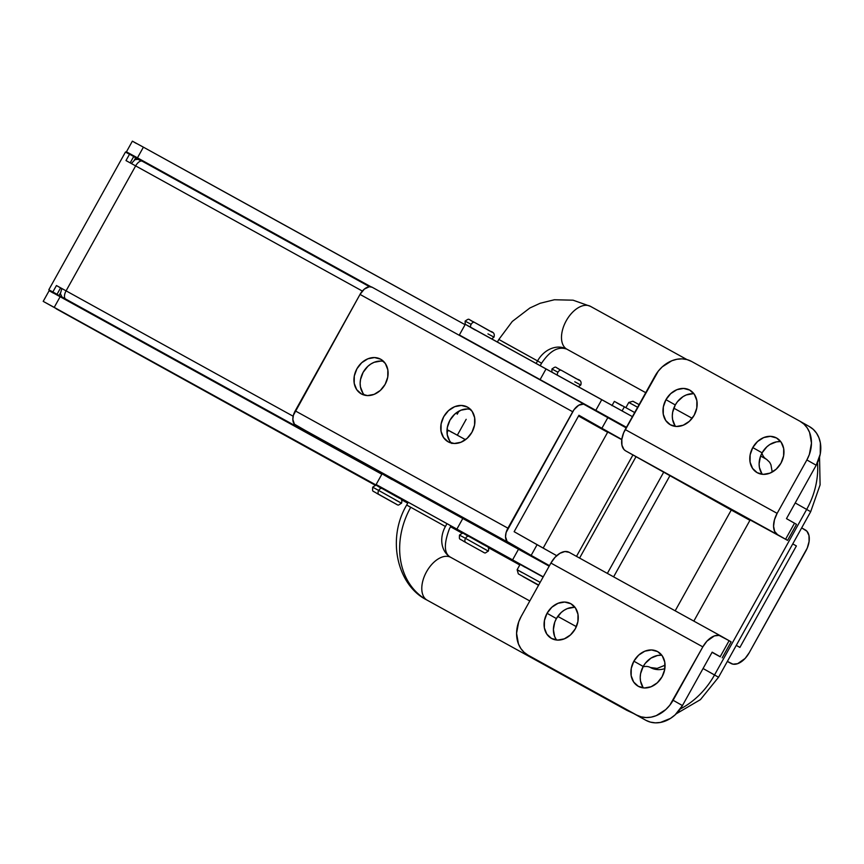 <?xml version="1.0" encoding="UTF-8"?>
<svg xmlns="http://www.w3.org/2000/svg" width="864" height="864" viewBox="0 0 864 864"><rect width="100%" height="100%" fill="white"/><g stroke="black" fill="none" stroke-linecap="round" stroke-linejoin="round"><path stroke-width="1.3" d="M450.878 526.154L450.284 525.83M534.935 377.039L490.903 352.501L534.632 376.898M614.012 420.811L626.335 427.54L614.012 420.811M384.167 475.092L549.169 566.168L518.53 549.191L512.59 559.872L456.872 529.135L462.823 518.454L382.072 473.828L376.132 484.51L512.59 559.872L518.53 549.191L462.823 518.454L456.872 529.135L376.132 484.51M467.392 325.555L632.405 416.632L601.765 399.654L595.814 410.335L540.108 379.598L546.048 368.917L465.307 324.292L459.356 334.973L540.108 379.598L595.814 410.335L601.765 399.654L546.048 368.917L540.108 379.598L459.356 334.973M126.436 151.837L132.376 141.156L143.402 147.161A2444.872 12.798 -150.9 0 0 465.08 324.702L143.402 147.161L137.452 157.842L371.002 286.805A2444.872 12.798 29.1 0 1 137.452 157.842L126.436 151.837L139.244 159.548L126.436 151.837L137.452 157.842L143.402 147.161L132.797 141.426M475.535 344.304L474.898 343.915M595.814 410.335L626.454 427.313L595.814 410.335M57.542 309.28L43.2 301.374L54.216 307.379L60.167 296.698L49.572 290.963M43.2 301.374L380.722 487.577A2444.872 12.798 29.1 0 1 54.216 307.379L60.167 296.698A2444.872 12.798 -150.9 0 0 381.845 474.239L49.669 290.952L49.151 290.693L43.2 301.374L375.667 485.46A1821.431 9.536 29.1 0 1 56.192 308.783L56.257 308.815M512.59 559.872L543.229 576.85L512.59 559.872M613.613 576.85L669.935 475.664L613.613 576.85M663.692 472.176L607.36 573.394L663.692 472.176M470.653 327.424L475.308 330.07M134.158 142.204L136.372 143.467M401.296 499.597L407.722 503.15L401.296 499.597M450.544 526.77L462.467 533.347M488.106 547.495L519.782 564.97M466.171 419.321L457.348 435.164L466.171 419.321M139.417 159.246A1821.431 9.536 -150.9 0 0 369.77 286.697L139.417 159.246M387.418 476.96L392.072 479.606M50.922 291.74L53.147 293.004M380.689 359.219A19.861 16.114 119.5 0 1 380.808 359.284A19.861 16.114 119.5 0 1 385.085 384.437A19.861 16.114 119.5 0 1 361.368 393.93L367.492 395.593L374.166 394.351L380.365 390.409L385.128 384.361L387.752 377.125L387.828 369.803L385.344 363.517L380.689 359.219L374.555 357.556L367.88 358.798L361.692 362.74L356.918 368.788L354.294 376.024L354.218 383.346L356.702 389.632L361.368 393.93A19.861 16.114 119.5 0 1 361.238 393.865A19.861 16.114 119.5 0 1 356.962 368.712A19.861 16.114 119.5 0 1 380.689 359.219L380.689 359.219M467.5 407.106A19.861 16.114 119.5 0 1 467.629 407.182A19.861 16.114 119.5 0 1 471.906 432.324A19.861 16.114 119.5 0 1 448.178 441.828L454.313 443.48L460.987 442.238L467.176 438.296L471.949 432.248L474.574 425.012L474.649 417.701L472.165 411.404L467.5 407.106L461.365 405.454L454.691 406.685L448.502 410.638L443.729 416.686L441.104 423.922L441.029 431.233L443.513 437.519L448.178 441.828A19.861 16.114 119.5 0 1 448.049 441.752A19.861 16.114 119.5 0 1 443.772 416.61A19.861 16.114 119.5 0 1 467.5 407.106L467.5 407.106M607.77 432.032L621.788 439.69L607.77 432.032M537.019 559.138L549.342 565.855L536.9 559.354M607.846 417.593L601.895 428.274L578.934 415.271L514.134 531.695L537.095 544.698L531.155 555.379L507.092 541.49L505.526 536.76L506.11 532.526L573.988 409.73L578.74 405.227L583.556 404.114L626.152 427.864L584.885 404.59A12.226 7.15 -61.1 0 0 584.842 404.568L372.19 287.258L369.349 286.718L364.37 289.073L360.018 294.419L293.414 415.195L292.831 419.429L294.397 424.148L318.751 438.21L531.155 555.379L537.095 544.698L556.697 555.682L514.134 531.695L578.934 415.271L601.895 428.274L607.846 417.593M607.619 432.292L578.524 416.005L607.619 432.292M526.403 553.532L318.751 438.21L526.403 553.532M621.821 439.441L601.895 428.274L621.821 439.441M549.461 565.65L531.155 555.379L549.461 565.65M507.913 528.174L295.218 410.843L360.018 294.419L572.713 411.75L507.913 528.174L295.218 410.843A12.226 7.15 118.9 0 0 295.499 425.045L508.194 542.376A12.226 7.15 -61.1 0 1 507.913 528.174M380.776 361.087L374.101 362.318L370.883 363.982L367.913 366.26L363.139 372.319L360.515 379.544L360.148 383.27L360.439 386.867L362.923 393.152M470.783 409.45L467.586 408.974L460.912 410.216L454.723 414.158L449.95 420.206L447.325 427.442L447.25 434.765L449.734 441.05L451.829 443.491M470.491 409.374A19.861 16.114 -60.5 0 0 450.036 420.055A19.861 16.114 -60.5 0 0 451.408 443.081M383.681 361.476A19.861 16.114 -60.5 0 0 363.226 372.157A19.861 16.114 -60.5 0 0 364.597 395.194M572.713 411.75A12.226 7.15 -61.1 0 1 584.842 404.568L372.146 287.237A12.226 7.15 118.9 0 0 360.018 294.419L572.713 411.75M445.414 526.489L406.685 505.019L445.414 526.489A24.451 19.829 -60.5 0 0 450.716 557.334A24.451 19.829 119.5 0 1 445.414 526.489L446.904 523.811L445.414 526.489M426.589 599.864A73.343 59.486 119.5 0 1 410.692 507.33L406.685 505.019C386.489 538.974 397.321 585.284 426.643 599.886L626.864 710.348A24.451 14.299 -61.1 0 1 626.778 710.305A24.451 14.299 -61.1 0 1 624.629 708.577A24.451 14.299 118.9 0 0 626.778 710.305L427.108 600.145A24.451 14.299 -61.1 0 1 426.514 571.817A24.451 14.299 -61.1 0 1 450.803 557.377A24.451 14.299 118.9 0 0 426.514 571.806A24.451 14.299 118.9 0 0 427.108 600.145A24.451 14.299 118.9 0 0 427.183 600.199A24.451 14.299 118.9 0 0 427.27 600.242M665.075 665.194L657.212 668.39L650.473 667.526A24.451 14.299 118.9 0 0 643 666.846A24.451 14.299 -61.1 0 1 650.473 667.526A24.451 14.299 -61.1 0 1 650.56 667.58A24.451 19.829 -60.5 0 0 664.859 668.628M680.292 708.977A73.343 59.486 -60.5 0 0 714.539 674.946L703.058 668.509L718.535 677.257L714.539 674.946L806.684 509.393A73.343 59.486 -60.5 0 0 817.528 462.629A73.343 59.486 119.5 0 1 806.684 509.393L714.539 674.946A73.343 59.486 119.5 0 1 680.292 708.977M795.215 502.945L810.68 511.704L795.215 502.945M761.929 453.157A24.451 14.299 118.9 0 0 766.487 459.292L760.612 456.052L766.487 459.292A24.451 14.299 -61.1 0 1 761.929 453.157M502.837 341.766L537.559 360.925A24.451 19.829 119.5 0 1 566.816 349.142A24.451 14.299 -61.1 0 1 566.255 320.738A24.451 14.299 -61.1 0 1 590.598 306.418A24.451 14.299 118.9 0 0 590.512 306.374A24.451 14.299 118.9 0 0 566.222 320.803A24.451 14.299 118.9 0 0 566.816 349.142A24.451 14.299 118.9 0 0 566.892 349.186A24.451 14.299 118.9 0 0 566.978 349.229M692.161 418.284L673.801 408.164M566.816 349.142L645.732 392.677L566.816 349.142A24.451 19.829 -60.5 0 0 537.559 360.925L536.188 363.398L537.559 360.925L498.841 339.455L512.298 321.44L529.88 307.984L540.162 303.264L554.396 299.754L573.08 300.186L590.512 306.374L686.966 359.586L590.598 306.418M760.612 456.052L766.573 459.335A24.451 14.299 -61.1 0 1 766.487 459.292M645.732 392.677L566.892 349.186C558.36 346.054 549.914 350.73 541.566 363.236L537.559 360.925L541.566 363.236L540.216 365.656M427.108 600.145L626.778 710.305M450.803 557.377L529.805 600.966L450.889 557.42A24.451 14.299 118.9 0 0 450.803 557.377L450.727 557.334C444.053 553.835 443.621 544.32 449.41 528.8L450.922 526.09M576.364 626.648L557.766 616.388L576.364 626.648M447.001 432.594L448.308 430.25L465.502 439.679L448.859 430.596M450.209 431.374L452.304 432.562M633.874 661.187A19.861 16.114 119.5 0 1 657.763 651.683A19.861 16.114 119.5 0 1 662.083 676.75L657.31 682.798L651.121 686.74L644.447 687.982L638.312 686.318L633.658 682.02L631.174 675.734L631.249 668.423L633.874 661.187L638.647 655.139L644.836 651.186L651.51 649.955L657.644 651.607L662.299 655.906L664.783 662.191L664.708 669.514L662.083 676.75A19.861 16.114 119.5 0 1 638.194 686.254A19.861 16.114 119.5 0 1 633.874 661.187L643.205 666.468L633.874 661.187M661.878 655.312A19.861 16.114 -60.5 0 0 643.205 666.468L645.365 663.228L650.948 658.141L657.504 655.495L660.841 655.236M547.052 613.289A19.861 16.114 119.5 0 1 570.953 603.785A19.861 16.114 119.5 0 1 575.273 628.862L570.499 634.91L564.311 638.852L557.636 640.084L551.502 638.431L546.836 634.133L544.352 627.847L544.439 620.525L547.052 613.289L551.826 607.241L558.025 603.299L564.689 602.057L570.823 603.72L575.489 608.018L577.973 614.304L577.897 621.626L575.273 628.862A19.861 16.114 119.5 0 1 551.372 638.366A19.861 16.114 119.5 0 1 547.052 613.289L556.394 618.581L547.052 613.289M575.057 607.414A19.861 16.114 -60.5 0 0 556.394 618.581L561.157 612.522L564.138 610.243L567.356 608.58L574.02 607.349M665.96 399.665A19.861 16.114 119.5 0 1 689.85 390.161A19.861 16.114 119.5 0 1 694.17 415.238L689.396 421.286L683.208 425.228L676.534 426.47L670.399 424.807L665.744 420.509L663.26 414.223L663.336 406.901L665.96 399.665L670.734 393.617L676.922 389.675L683.597 388.433L689.731 390.096L694.386 394.394L696.87 400.68L696.794 408.002L694.17 415.238A19.861 16.114 119.5 0 1 670.28 424.742A19.861 16.114 119.5 0 1 665.96 399.665L675.292 404.957L665.96 399.665M693.965 393.79A19.861 16.114 -60.5 0 0 675.292 404.957L677.452 401.717L683.035 396.619L686.254 394.956L692.928 393.725M752.771 447.563A19.861 16.114 119.5 0 1 776.671 438.059A19.861 16.114 119.5 0 1 780.991 463.126L776.218 469.174L770.018 473.116L763.355 474.358L757.22 472.705L752.555 468.396L750.071 462.11L750.146 454.799L752.771 447.563L757.544 441.515L763.733 437.562L770.407 436.331L776.542 437.983L781.207 442.282L783.691 448.578L783.605 455.89L780.991 463.126A19.861 16.114 119.5 0 1 757.091 472.63A19.861 16.114 119.5 0 1 752.771 447.563L762.102 452.844L752.771 447.563M780.775 441.688A19.861 16.114 -60.5 0 0 762.102 452.844L766.876 446.796L769.856 444.517L776.412 441.871L779.738 441.612M702.832 646.877L673.099 700.272L682.441 705.564L712.163 652.158L720.198 656.705L729.119 640.688L719.086 635.407L714.388 635.893L706.946 641.142L702.832 646.877L550.908 563.058L521.176 616.464L518.692 621.907L516.575 633.323L518.465 643.993L520.841 648.529L524.07 652.298L528.023 655.139L636.541 715.003L641.056 716.828L645.97 717.552L651.1 717.163L656.24 715.651L665.766 709.582L669.784 705.262L702.832 646.877A18.338 10.724 -61.1 0 1 721.019 636.098A18.338 10.724 -61.1 0 1 721.084 636.131L729.119 640.688L720.198 656.705L712.163 652.158L682.441 705.564L673.099 700.272A30.564 24.786 119.5 0 1 636.541 715.003L528.023 655.139L645.872 720.295L650.387 722.11L655.312 722.844L660.431 722.444L670.518 718.384L675.097 714.874L682.441 705.564A30.564 24.786 -60.5 0 1 645.872 720.295L528.023 655.139A30.564 24.786 119.5 0 1 527.828 655.031A30.564 24.786 119.5 0 1 521.176 616.464L550.908 563.058L702.832 646.877M720.263 656.824L712.055 652.342L720.263 656.824M569.149 552.323L564.905 551.524L559.948 553.284L555.023 557.334L550.908 563.058A18.338 10.724 118.9 0 1 569.095 552.29A18.338 10.724 118.9 0 1 569.149 552.323L720.954 636.066M800.215 421.384A30.564 24.786 119.5 0 0 800.021 421.276L691.502 361.411A30.564 24.786 119.5 0 0 654.944 376.142L625.212 429.548A18.338 10.724 118.9 0 0 625.633 450.857L749.93 520.322L731.268 510.03L675.173 610.805L731.268 510.03L625.633 450.857L785.592 539.212L794.513 523.195L786.478 518.638L816.199 465.232L806.868 459.95L777.136 513.356L774.436 519.89L773.572 526.23L774.662 531.425L777.557 534.665L787.59 540.367L749.39 519.556L787.59 540.367L796.511 524.351L786.478 518.638L816.199 465.232L820.238 454.108L820.357 442.843L818.91 437.713L816.534 433.177L813.305 429.408L809.363 426.557A30.564 24.786 -60.5 0 1 809.557 426.665L800.215 421.384A30.564 24.786 119.5 0 1 806.868 459.95L809.352 454.507L811.469 443.102L809.579 432.432L807.203 427.885L803.974 424.127L800.021 421.276L691.502 361.411L686.988 359.586L682.074 358.862L676.944 359.262L671.803 360.763L662.278 366.833L658.26 371.164L623.657 432.778L621.832 439.333L621.95 445.219L623.981 449.518L625.633 450.857L777.557 534.665A18.338 10.724 -61.1 0 1 777.136 513.356L806.868 459.95L816.199 465.232A30.564 24.786 -60.5 0 0 809.557 426.665M739.897 647.417L736.29 645.376L739.897 647.417L796.381 545.951L739.897 647.417M727.369 661.392L732.974 664.168L737.672 663.671L745.114 658.433L749.239 652.698L807.278 548.003L809.093 541.436L808.985 535.561L806.944 531.263L801.684 527.882L805.302 529.924A18.338 10.724 -61.1 0 1 805.712 551.232L749.239 652.698A18.338 10.724 -61.1 0 1 731.041 663.476A18.338 10.724 -61.1 0 1 730.987 663.444L727.369 661.392M792.763 543.899L796.381 545.951L792.763 543.899M796.025 524.102L794.513 523.195L785.592 539.212L787.59 540.367M727.348 661.435L731.041 663.476M675.076 425.79L672.592 419.504L672.3 415.908L672.667 412.193L675.292 404.957A19.861 16.114 -60.5 0 0 675.508 426.395M761.886 473.688L759.402 467.402L759.121 463.795L760.493 456.386L762.102 452.844A19.861 16.114 -60.5 0 0 762.318 474.282M625.212 429.548L777.136 513.356L625.212 429.548M642.989 687.312L640.505 681.026L640.213 677.419L640.58 673.704L643.205 666.468A19.861 16.114 -60.5 0 0 643.421 687.906M556.178 639.414L554.623 636.466L553.403 629.532L554.774 622.112L556.394 618.581A19.861 16.114 -60.5 0 0 556.6 640.019M730.631 641.596L729.119 640.688L731.117 641.844L722.196 657.86M468.85 536.371L484.888 545.314C488.117 546.124 489.262 548.057 488.344 551.124C483.689 553.522 487.08 554.094 478.991 549.828L463.687 541.307C458.946 538.11 459.302 540.335 459.497 535.075C464.486 531.749 461.84 533.326 468.85 536.371L468.374 536.22M470.815 537.451L468.86 536.371A3.359 1.966 118.9 0 0 465.523 538.348L488.246 551.059L465.523 538.348A3.359 1.966 118.9 0 0 465.599 542.246A3.359 1.966 -61.1 0 1 465.523 538.348L459.594 535.14L465.523 538.348A3.359 1.966 -61.1 0 1 468.86 536.371L467.176 535.442M465.804 534.697L464.368 533.952M465.102 534.373L467.705 535.853M468.86 536.371L483.937 544.882M485.309 545.627L486.734 546.372M486.011 545.951L483.408 544.471M481.615 543.467L472.943 538.639M488.246 551.059L482.317 547.852M384.005 489.564L382.05 488.484A3.359 1.966 118.9 0 0 378.702 490.45L401.436 503.172L378.702 490.45A3.359 1.966 118.9 0 0 378.778 494.359L396.943 504.533L378.778 494.359A3.359 1.966 -61.1 0 1 378.702 490.45L372.784 487.242L378.702 490.45A3.359 1.966 -61.1 0 1 382.05 488.484L381.553 488.333M378.994 486.799L377.557 486.065M378.281 486.486L380.894 487.966M382.039 488.473L398.077 497.416C401.296 498.236 402.451 500.17 401.522 503.237C396.878 505.624 400.27 506.196 392.17 501.941L376.877 493.409C372.136 490.212 372.492 492.448 372.686 487.177C377.665 483.851 375.03 485.438 382.039 488.473L397.127 496.994M398.488 497.74L399.924 498.474M399.2 498.064L396.587 496.584M394.805 495.58L386.132 490.741M401.436 503.172L395.507 499.964M551.88 372.136L551.945 368.982C556.934 365.656 554.288 367.232 561.298 370.278L561.308 370.289A3.359 1.966 118.9 0 0 557.96 372.254A3.359 1.966 118.9 0 0 557.377 375.17A3.359 1.966 -61.1 0 1 557.96 372.254L552.042 369.047L557.96 372.254A3.359 1.966 -61.1 0 1 561.308 370.289L560.812 370.138M560.153 369.76L557.539 368.28M556.816 367.87L558.252 368.604M576.385 378.788L563.263 371.358M565.391 372.546L574.063 377.374M575.845 378.378L578.459 379.858M579.182 380.279L577.757 379.544M580.694 384.966L574.765 381.769M472.802 321.462L474.498 322.391A3.359 1.966 118.9 0 0 471.15 324.356A3.359 1.966 118.9 0 0 470.524 327.035A3.359 1.966 -61.1 0 1 471.15 324.356L465.232 321.16L471.15 324.356A3.359 1.966 -61.1 0 1 474.498 322.391L474.001 322.24M473.342 321.872L470.729 320.393M470.005 319.972L471.431 320.706M489.564 330.901L476.442 323.471M478.58 324.648L487.253 329.486M489.035 330.491L491.648 331.97M492.372 332.381L490.936 331.646M493.873 337.079L487.955 333.871M538.531 585.295L522.914 576.536L538.596 585.328M632.934 454.95L576.482 556.373L632.934 454.95M522.234 572.67L517.136 569.722L520.106 564.386L543.132 577.022L520.852 564.84M517.136 569.722L540.162 582.358L517.136 569.722L518.324 573.88L538.672 585.047L518.324 573.88M522.558 565.823L525.204 567.335M637.621 407.268L628.787 402.43L637.621 407.268M634.835 402.332L633.852 401.782M633.215 401.414L639.101 404.611L632.945 401.242L628.787 402.43L631.184 403.812M622.091 410.908L624.37 406.825L614.336 401.382L624.37 406.825L622.091 410.908M634.684 412.538L624.37 406.825L634.684 412.538M621.94 405.734L616.475 402.646M614.963 401.771L614.347 401.393L611.96 405.648M473.623 524.416L486.788 531.684M62.726 289.062L56.441 285.541L61.83 288.5L56.441 285.541L52.866 291.956L57.024 294.3L48.816 289.796L67.273 300.229L48.805 289.786L52.866 291.956L56.441 285.541L60.588 287.896L57.024 294.3L55.307 293.425L67.273 300.229L59.011 295.553L60.415 293.026L59.011 295.553L55.21 293.35L57.024 294.3L60.588 287.896L61.798 288.554M135.702 157.766L137.776 158.933L135.702 157.766L134.471 159.97L135.702 157.766L133.661 156.6M130.172 162.864L133.715 156.514L125.507 152.01L133.715 156.514L130.172 162.864M125.917 152.269L128.444 153.727M501.919 540.022L457.067 515.041L501.919 540.022M390.42 478.278A2446.092 12.809 29.1 0 1 356.789 459.745L62.014 297.032L381.866 474.196A1818.374 9.526 29.1 0 1 84.445 309.744L65.642 299.041A2446.092 12.809 -150.9 0 0 356.789 459.745L355.633 458.449L356.789 459.745A2446.092 12.809 29.1 0 0 390.42 478.278M474.012 524.642L487.642 532.159M61.83 288.5L66.085 290.855L135.648 165.888L125.993 160.574L129.557 154.17L125.993 160.574L135.648 165.888A2438.759 12.766 -150.9 0 0 362.351 291.06A2438.759 12.766 -150.9 0 1 135.648 165.888A7.333 3.586 -61.1 0 1 142.333 161.255A2446.092 12.809 29.1 0 0 369.533 286.708L142.312 161.244A7.333 3.586 118.9 0 0 135.648 165.888L66.085 290.855A7.333 3.586 118.9 0 0 65.642 299.041A7.333 3.586 -61.1 0 1 66.085 290.855L61.83 288.5L60.404 293.663L62.014 297.032L60.404 293.663L61.83 288.5M293.155 416.232A2438.759 12.766 29.1 0 1 66.085 290.855A2438.759 12.766 29.1 0 0 293.155 416.232M138.704 159.246L135.011 159.624L131.382 163.534L135.011 159.624L136.998 158.922L142.312 161.244L138.704 159.246M56.225 308.794L375.667 485.46M772.232 472.057L770.915 464.724L769.651 462.283L766.573 459.335M819.536 457.142L820.098 484.866L810.68 511.704L718.535 677.257L700.434 699.635L676.199 713.826M457.218 414.223L458.935 411.145M497.491 341.874L498.841 339.455M750.146 519.934L693.835 621.108M626.864 710.348L633.496 713.459M408.186 502.319L406.685 505.019M721.019 636.098L569.095 552.29M537.16 660.323L527.828 655.031M561.298 370.278L577.336 379.22C580.554 380.03 581.71 381.974 580.781 385.031L578.329 386.726M491.875 338.764L493.97 337.144C494.888 334.076 493.744 332.143 490.525 331.333L474.487 322.391C467.467 319.345 470.113 317.758 465.134 321.095L465.199 324.475M579.582 558.079L636.023 456.678M543.154 548.111L607.792 431.989M625.871 407.668L628.787 402.43M48.805 289.786L125.496 151.999"/></g></svg>
